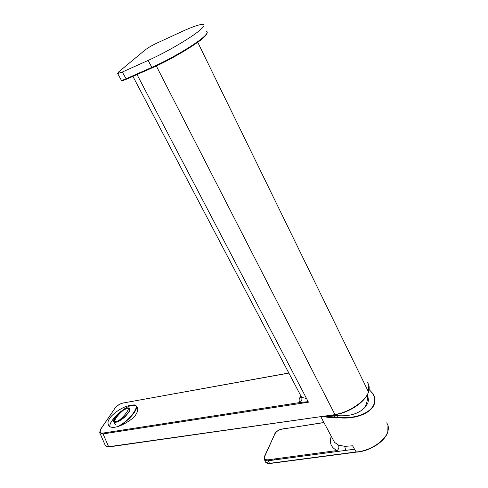 <?xml version="1.0" encoding="UTF-8"?>
<svg xmlns="http://www.w3.org/2000/svg" width="488" height="488" viewBox="0 0 488 488"><rect width="100%" height="100%" fill="white"/><g stroke="black" fill="none" stroke-linecap="round" stroke-linejoin="round"><path stroke-width="0.73" d="M136.286 406.15L136.506 406.309C138.299 408.67 138.165 411.207 136.097 413.909C135.487 418.125 115.424 431.282 109.227 426.244C107.397 423.724 107.598 421.089 109.824 418.332C111.343 415.001 122.555 405.613 132.23 405.217M367.269 382.324C369.331 384.849 369.727 388.021 368.446 391.821L197.713 42.23M156.282 65.947L334.841 414.373C347.718 413.312 366.464 400.678 368.446 391.821M100.546 429.367L114.936 408.303C117.047 405.626 119.804 403.857 123.208 403.003L288.823 373.009M301.169 396.5L301.657 397.433L306.494 398.44L308.453 402.191L299.742 403.533L299.65 402.563L308.172 401.655M114.936 408.303L100.717 429.281C99.174 432.008 99.942 433.271 103.023 433.07L103.047 433.911L99.692 432.673M301.566 397.324L301.633 397.452C302.328 399.483 301.669 401.191 299.65 402.563L298.991 399.916L300.651 395.524M299.742 403.533L103.047 433.911L108.647 446.727L335.067 414.617L108.909 446.923C107.5 447.148 106.347 446.77 105.457 445.788L109.056 446.898M105.274 445.385L105.451 445.788M328.796 415.514L334.957 415.623L334.426 416.99L324.306 416.154M367.562 394.646L368.464 399.977L367.921 402.771L366.03 406.205C359.882 413.397 350.372 416.551 337.507 415.672L334.957 415.623M332.785 439.096L334.524 442.36L338.33 445.013C339.367 446.984 338.977 448.82 337.165 450.522L268.235 459.8C265.1 459.983 263.935 458.824 264.746 456.31L274.872 433.923C276.299 431.465 278.642 429.873 281.905 429.153L323.959 422.596M369.111 389.65C374.095 394.219 375.76 398.922 374.107 403.765C370.819 413.976 352.379 419.619 336.976 417.069L334.426 416.99L334.457 417.399C334.731 417.685 325.85 417.655 323.471 416.27M386.636 422.864L386.636 422.87C388.436 425.213 388.832 428.092 387.826 431.502C385.227 441.28 368.818 451.424 356.087 451.943L269.388 463.374L268.235 459.8M331.273 436.272C329.101 442.842 331.059 447.594 337.165 450.522L336.885 451.565L268.339 460.745C266.527 460.946 265.228 460.538 264.435 459.513L264.118 458.653M274.585 434.094C276.135 431.429 278.648 429.739 282.119 429.007L281.905 429.153M369.123 389.54L372.509 393.206C374.912 396.646 375.528 400.221 374.363 403.936C371.063 414.129 352.769 420.028 336.921 417.478L334.457 417.399M338.33 445.013L344.766 446.355L345.656 450.394L336.885 451.565M344.766 446.355L352.604 445.794L354.532 449.204L345.656 450.394M269.718 463.533L265.49 462.13L265.21 461.441M354.532 449.204L356.283 452.132L269.602 463.545L267.131 463.356L265.49 462.13M127.728 407.864L129.784 407.992L129.71 411.128L125.16 416.697C120.182 420.979 116.498 422.803 114.101 422.181L113.777 421.913M130.04 408.218L129.71 411.128L125.154 416.697C120.078 421.053 116.37 422.864 114.021 422.132C112.734 420.589 114.296 417.673 118.7 413.391L125.666 408.584M123.482 410.085L128.082 407.956C130.345 408.663 122.366 418.735 117.309 421.486L114.692 421.632L114.271 421.211C114.155 418.112 117.224 414.397 123.482 410.085C118.297 414.507 115.302 418.308 114.479 421.48M128.289 408.151L128.643 408.322C133.011 408.639 123.653 419.595 117.309 421.486M200.733 29.475C192.736 36.826 166.719 52.155 148.12 60.427L122.293 72.047L117.62 73.535L118.639 71.943L144.979 50.093C147.931 47.818 151.939 45.475 156.99 43.054L181.701 31.671C193.266 26.383 200.489 23.997 203.374 24.504C204.777 24.973 203.892 26.633 200.733 29.475M274.427 458.97L274.537 459.916M287.92 428.22L323.904 422.492M123.208 403.003L288.865 373.094M306.494 398.44L137.006 74.524M368.782 385.056L368.483 392.139C365.378 401.923 349.152 412.848 335.067 414.617L335.183 414.599M103.023 433.07L299.65 402.563M301.407 397.079L299.486 398.165M100.717 429.281L99.857 433.033L105.457 445.788M336.921 417.478L337.507 415.672M264.441 456.768L264.746 456.31M264.453 456.481L274.872 433.923M387.856 431.819L387.862 431.788C385.148 441.585 369.355 451.528 356.283 452.132L356.386 452.12M387.966 425.371L387.826 431.502M115.589 424.737L114.101 422.181M206.583 31.458C208.004 31.988 207.156 33.696 204.039 36.582C196.158 44.024 170.324 59.286 151.786 67.393L125.971 78.836C123.501 79.922 121.951 80.392 121.335 80.252L121.164 79.934M204.033 37.198L205.149 36.094M148.12 60.427L151.786 67.393L152.36 67.759C168.75 60.835 197.719 43.725 203.783 37.423M122.293 72.047L126.392 79.227L152.262 67.802M116.498 426.957C129.613 421.919 143.588 401.722 131.772 405.357C123.275 407.163 107.665 422.516 110.136 426.774M131.9 405.296L135.682 405.491C140.093 407.517 128.448 421.693 118.194 426.53M132.907 76.341L301.48 397.092M123.318 402.899C119.816 403.765 116.968 405.589 114.765 408.383M137.451 407.462L136.506 406.309M365.036 407.016C367.019 403.015 367.854 398.787 367.537 394.322M264.429 456.536L264.435 459.507L265.484 462.118M288.005 428.104L282.119 429.019M369.129 389.522L372.429 393.09M334.524 442.36L333.103 439.688M320.781 416.66L334.524 442.354M115.479 424.67L113.673 421.766M207.248 32.153C207.04 34.965 204.545 36.539 204.045 37.173C196.145 44.713 170.635 59.762 152.201 67.795L126.392 79.227C123.671 80.41 121.988 80.752 121.335 80.252L117.62 73.535M109.94 426.689C108.22 421.827 123.385 407.205 131.809 405.321M137.476 407.669L136.365 406.327"/></g></svg>
